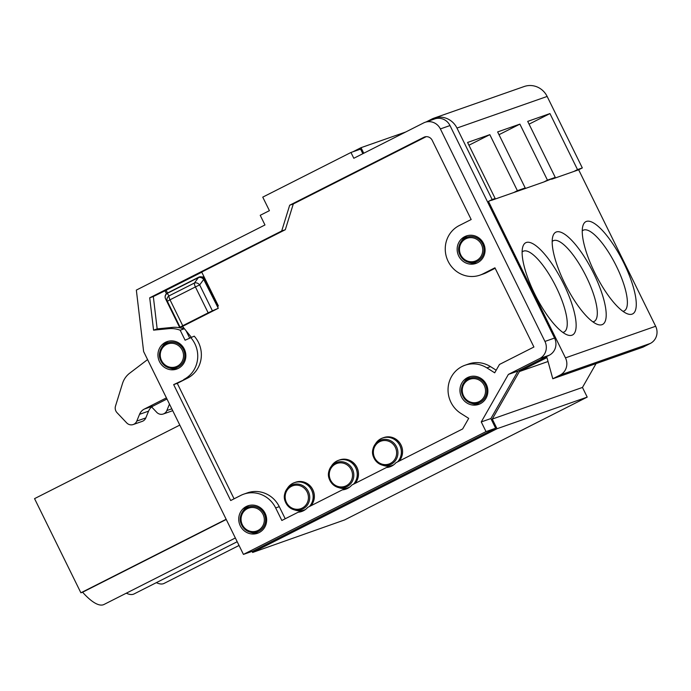 <?xml version="1.0" encoding="UTF-8"?>
<svg xmlns="http://www.w3.org/2000/svg" width="691" height="691" viewBox="0 0 691 691"><rect width="100%" height="100%" fill="white"/><g stroke="black" fill="none" stroke-linecap="round" stroke-linejoin="round"><path stroke-width="1.04" d="M189.619 337.925L186.121 330.825M167.516 293.001L166.151 290.229L201.772 272.194M136.343 290.09L264.973 224.972L260.222 215.307L269.412 210.66L262.753 197.134L350.959 152.478L353.818 158.274L423.643 122.92A12.93 12.352 70.7 0 1 425.069 122.307A12.93 12.352 70.7 0 1 440.374 128.923L544.94 341.432A12.93 12.352 70.7 0 1 539.619 358.603L508.377 374.418L481.256 421.933L486.015 431.599L243.439 554.407L143.624 351.555L136.343 290.09M386.407 467.539L351.849 485.039A15.081 14.407 70.7 0 1 345.889 489.133A15.081 14.407 70.7 0 1 342.304 489.876L307.745 507.367A15.081 14.407 70.7 0 1 301.786 511.461A15.081 14.407 70.7 0 1 298.201 512.204L281.842 520.478L275.666 507.928A26.932 25.731 -109.3 0 0 243.785 494.143A26.932 25.731 -109.3 0 0 240.805 495.404L230.699 500.526L173.666 384.611L187.382 378.227A26.932 25.731 70.7 0 0 194.223 336.154L185.102 340.214L180.187 330.212L183.789 328.951L182.528 326.394L218.304 308.281L217.613 306.856L218.33 305.854L201.694 272.047L285.314 229.714L281.703 230.975L289.684 205.218L423.833 137.302A6.461 6.176 70.7 0 1 432.203 140.308L471.176 219.513L459.23 225.56A26.932 25.731 -109.3 0 0 447.44 259.799A26.932 25.731 -109.3 0 0 480.02 275.122A26.932 25.731 -109.3 0 0 482.992 273.852L494.937 267.806L533.918 347.012L499.463 364.459L494.696 372.812L486.905 367.888A26.932 25.731 -109.3 0 0 465 365.254A26.932 25.731 -109.3 0 0 448.139 387.565A26.932 25.731 -109.3 0 0 460.906 413.443L468.697 418.366L462.659 428.938L395.952 462.711A15.081 14.407 70.7 0 1 389.992 466.805A15.081 14.407 70.7 0 1 386.407 467.539L390.018 466.278A15.081 14.407 70.7 0 0 391.754 466.045M180.187 330.212A26.932 25.731 -109.3 0 0 168.725 328.666L153.557 330.151L149.714 297.804L281.703 230.975M149.714 297.804L153.324 296.534L157.159 328.89L172.335 327.396A26.932 25.731 70.7 0 1 183.789 328.951M166.151 290.229L153.324 296.534M547.151 96.446A19.391 18.527 -109.3 0 0 524.201 86.513L434.008 118.135A19.391 18.527 70.7 0 1 456.967 128.06L547.151 96.446L582.323 167.922L578.652 169.779L655.647 326.264L565.463 357.878A12.93 12.352 70.7 0 1 560.142 375.049L650.326 343.436A12.93 12.352 -109.3 0 0 655.647 326.264M252.085 551.375L252.621 552.463L497.028 428.722L492.268 419.066L519.39 371.551L546.952 357.593L552.791 378.772L642.976 347.158L650.326 343.436M252.621 552.463L344.645 519.917L587.212 397.109L582.461 387.444L596.074 363.604M187.382 378.227L177.276 383.35L234.085 498.807M243.785 494.143L247.387 492.873A26.932 25.731 70.7 0 1 279.268 506.658L285.228 518.768M303.548 510.701A15.081 14.407 70.7 0 1 301.803 510.934L298.201 512.204M347.651 488.373A15.081 14.407 70.7 0 1 345.915 488.606L342.304 489.876M465 365.254L468.602 363.984A26.932 25.731 70.7 0 1 490.515 366.627L496.181 370.212M495.162 268.255L486.602 272.591A26.932 25.731 70.7 0 1 483.631 273.861L480.02 275.122M426.183 136.671L293.295 203.949L285.314 229.714M191.277 337.191L182.528 326.394L179.798 327.75L165.538 298.762A4.31 4.12 -35.7 0 1 167.205 293.39A4.31 1.261 -116.9 0 1 167.455 293.027A4.31 1.261 -116.9 0 1 167.498 293.01L198.654 277.238M393.075 465.147A14.546 13.898 -109.3 0 0 393.404 465.043A14.546 13.889 -109.3 0 0 393.412 465.034L392.246 465.44A14.546 13.889 -109.3 0 0 393.663 464.844M399.182 461.07A14.546 13.898 -109.3 0 0 401.022 445.021A14.546 13.898 -109.3 0 0 384.783 437.273A14.546 13.898 -109.3 0 0 383.453 437.705M349.292 487.371L348.955 487.483A14.546 13.898 -109.3 0 0 349.292 487.371A14.546 13.889 -109.3 0 0 349.309 487.362L348.143 487.768A14.546 13.889 -109.3 0 0 349.56 487.172M355.079 483.406A14.546 13.898 -109.3 0 0 356.919 467.349A14.546 13.898 -109.3 0 0 340.68 459.601A14.546 13.898 -109.3 0 0 339.35 460.033M310.976 505.734A14.546 13.898 -109.3 0 0 312.807 489.677A14.546 13.898 -109.3 0 0 296.577 481.929A14.546 13.898 -109.3 0 0 295.247 482.361L296.577 481.929M519.39 371.551L548.032 361.505M492.268 419.066L582.461 387.444M243.439 554.407L253.061 551.029L495.628 428.221L490.878 418.565L518 371.05L549.241 355.234A12.93 12.352 -109.3 0 0 554.562 338.063L449.996 125.555A12.93 12.352 -109.3 0 0 434.691 118.938L425.069 122.307M552.791 378.772L560.142 375.049M565.463 357.878L488.459 201.401L492.139 199.535L456.967 128.06M426.209 121.91L431.875 119.042A19.391 18.527 70.7 0 1 434.008 118.135M363.76 153.238L361.03 147.675L352.833 151.821M362.844 153.704L360.581 149.101L350.959 152.478M497.028 428.722L587.212 397.109M488.459 201.401L495.145 198.481L467.574 142.458L489.824 134.659L517.386 190.681L513.715 192.547L521.532 189.809L525.203 187.943L497.641 131.921L519.882 124.121L547.453 180.144L543.774 182.009L555.27 177.406L527.699 121.383L549.95 113.583L529.064 124.155M582.254 230.967A45.243 13.276 -116.9 0 1 583.299 230.207A45.243 13.276 -116.9 0 1 615.577 264.575A45.243 13.276 -116.9 0 1 624.172 310.941A45.243 13.276 -116.9 0 1 623.697 311.14A45.243 13.276 -116.9 0 1 622.937 311.33M549.95 113.583L577.512 169.606L573.841 171.472L578.652 169.779M218.296 305.906L205.028 278.948L203.102 276.918L199.215 276.987A4.31 4.12 -109.3 0 0 198.74 277.195A4.31 1.261 -116.9 0 0 198.697 277.212A4.31 1.261 -116.9 0 0 198.447 277.575A4.31 3.3 36.4 0 1 203.69 279.449L205.028 278.948M165.538 298.762L167.343 301.267L170.003 299.799A4.31 1.261 -116.9 0 1 169.01 295.895A4.31 4.12 144.3 0 0 167.343 301.267L180.092 327.189L179.798 327.741L165.538 298.78A4.31 4.31 0 0 1 165.831 294.461A4.241 4.051 70.7 0 1 166.462 293.735L164.942 290.652M166.462 293.735A4.172 1.227 -116.9 0 1 166.522 293.675A4.172 1.227 -116.9 0 1 166.643 293.597A4.31 4.12 -109.3 0 1 167.403 293.062M179.807 425.086L34.55 498.634L80.89 592.809L82.6 592.213A61.94 18.173 63.1 0 0 103.987 604.487L235.355 537.978M226.156 519.269L80.89 592.809M166.972 399.009L153.359 405.902L144.341 409.063A10.771 10.287 -109.3 0 0 139.547 414.315L136.783 421.087A6.461 6.176 70.7 0 1 126.686 422.883L117.038 412.7A6.461 6.176 70.7 0 1 115.492 406.135L122.488 383.548A21.542 20.583 70.7 0 1 129.649 373.218L147.572 359.579M139.547 414.315L148.565 411.154A10.771 10.287 70.7 0 1 153.359 405.902M148.565 411.154L145.801 417.925A6.461 6.176 70.7 0 1 142.208 421.38L133.19 424.542M166.419 397.878L144.341 409.063M172.715 410.67A6.461 6.176 70.7 0 1 172.275 410.843L163.257 414.004A6.461 6.176 70.7 0 1 156.753 412.346L151.666 406.982M169.476 404.088L166.842 410.549A6.461 6.176 70.7 0 1 163.257 414.004M489.824 134.659L468.939 145.231M519.882 124.121L499.006 134.693M551.591 179.263L573.841 171.472M217.941 308.428L212.413 310.82L199.664 284.908A4.31 3.3 -143.6 0 0 194.421 283.025A4.31 1.261 63.1 0 0 195.415 286.929L199.664 284.908L203.69 279.449L218.304 308.281M208.172 312.85L182.752 325.72L170.003 299.799L195.415 286.929L208.172 312.85L212.413 310.82M180.092 327.189L182.752 325.72M522.128 252.042A45.243 13.276 -116.9 0 1 523.173 251.282A45.243 13.276 -116.9 0 1 528.995 251.921A45.243 13.276 -116.9 0 1 559.088 293.355A45.243 13.276 -116.9 0 1 564.046 332.017A45.243 13.276 -116.9 0 1 563.571 332.216A45.243 13.276 -116.9 0 1 562.811 332.406M526.309 242.489A51.713 15.167 63.1 0 0 522.742 247.05A51.713 15.167 63.1 0 0 535.585 295.713A51.713 15.167 63.1 0 0 567.199 334.867A51.713 15.167 63.1 0 0 571.932 335.221A51.713 15.167 63.1 0 0 563.554 283.802A51.713 15.167 63.1 0 0 526.309 242.489M183.409 349.56A13.181 12.593 -109.3 0 0 164.613 344.507A13.181 12.593 -109.3 0 0 161.815 347.4A13.181 12.593 -109.3 0 0 168.984 367.845A13.181 12.593 -109.3 0 0 172.975 368.363A13.181 12.593 -109.3 0 0 183.409 349.56M182.225 350.112A12.118 11.574 -109.3 0 0 162.091 348.549A12.118 11.574 -109.3 0 0 171.351 367.379A12.118 11.574 -109.3 0 0 182.225 350.112M168.388 341.242A14.528 13.88 -109.3 0 0 162.886 345.854L161.988 347.158M169.269 367.932L170.789 368.389A14.528 13.88 -109.3 0 0 177.958 368.553M177.898 368.588A14.546 13.889 70.7 0 1 173.268 368.89A14.546 13.889 70.7 0 1 170.936 368.433M162.981 345.725A14.546 13.889 70.7 0 1 164.51 343.902A14.546 13.889 70.7 0 1 168.319 341.259M264.204 513.767A13.181 12.593 -109.3 0 0 245.417 508.714A13.181 12.593 -109.3 0 0 242.61 511.608A13.181 12.593 -109.3 0 0 249.779 532.053A13.181 12.593 -109.3 0 0 253.778 532.571A13.181 12.593 -109.3 0 0 264.204 513.767M263.029 514.32A12.118 11.574 -109.3 0 0 242.895 512.757A12.118 11.574 -109.3 0 0 252.155 531.586A12.118 11.574 -109.3 0 0 263.029 514.32M249.183 505.449A14.528 13.88 -109.3 0 0 243.69 510.062L242.783 511.366M250.073 532.139L251.584 532.597A14.528 13.88 -109.3 0 0 258.762 532.761M258.702 532.796A14.546 13.889 70.7 0 1 254.072 533.098A14.546 13.889 70.7 0 1 251.74 532.64M243.776 509.932A14.546 13.889 70.7 0 1 245.314 508.118A14.546 13.889 70.7 0 1 249.114 505.467M308.307 491.439A13.181 12.593 -109.3 0 0 289.52 486.386A13.181 12.593 -109.3 0 0 286.713 489.28A13.181 12.593 -109.3 0 0 293.882 509.725A13.181 12.593 -109.3 0 0 297.881 510.243A13.181 12.593 -109.3 0 0 308.307 491.439M307.132 491.992A12.118 11.574 -109.3 0 0 286.998 490.429A12.118 11.574 -109.3 0 0 296.258 509.258A12.118 11.574 -109.3 0 0 307.132 491.992M309.421 506.52A14.528 13.88 -109.3 0 0 311.589 490.109A14.528 13.88 -109.3 0 0 287.793 487.734L286.886 489.038M294.176 509.811L295.688 510.269A14.528 13.88 -109.3 0 0 305.543 509.44M309.499 506.477A14.546 13.889 -109.3 0 0 311.632 490.092A14.546 13.889 -109.3 0 0 294.418 482.646A14.546 13.889 -109.3 0 0 289.417 485.79A14.546 13.889 -109.3 0 0 287.879 487.604M295.843 510.312A14.546 13.889 -109.3 0 0 298.175 510.77A14.546 13.889 -109.3 0 0 304.04 510.096A14.546 13.889 -109.3 0 0 305.457 509.509M310.924 505.76A14.546 13.889 -109.3 0 0 312.773 489.694A14.546 13.889 -109.3 0 0 295.558 482.249L294.418 482.646M304.04 510.096L305.18 509.699A14.546 13.889 -109.3 0 0 305.206 509.69M352.419 469.111A13.181 12.593 -109.3 0 0 333.623 464.058A13.181 12.593 -109.3 0 0 330.825 466.952A13.181 12.593 -109.3 0 0 337.985 487.397A13.181 12.593 -109.3 0 0 341.985 487.906A13.181 12.593 -109.3 0 0 352.419 469.111M351.235 469.664A12.118 11.574 -109.3 0 0 331.101 468.101A12.118 11.574 -109.3 0 0 340.361 486.922A12.118 11.574 -109.3 0 0 351.235 469.664M353.524 484.192A14.528 13.88 -109.3 0 0 355.692 467.781A14.528 13.88 -109.3 0 0 331.896 465.406L330.989 466.701M338.279 487.483L339.791 487.941A14.528 13.88 -109.3 0 0 349.646 487.112M353.602 484.149A14.546 13.889 -109.3 0 0 355.735 467.764A14.546 13.889 -109.3 0 0 338.521 460.318A14.546 13.889 -109.3 0 0 333.52 463.454A14.546 13.889 -109.3 0 0 331.982 465.268M339.946 487.984A14.546 13.889 -109.3 0 0 342.278 488.442A14.546 13.889 -109.3 0 0 348.143 487.768M355.027 483.432A14.546 13.889 -109.3 0 0 356.876 467.366A14.546 13.889 -109.3 0 0 339.661 459.921L338.521 460.318M396.522 446.783A13.181 12.593 -109.3 0 0 377.727 441.722A13.181 12.593 -109.3 0 0 374.928 444.624A13.181 12.593 -109.3 0 0 382.088 465.069A13.181 12.593 -109.3 0 0 386.088 465.579A13.181 12.593 -109.3 0 0 396.522 446.783M395.338 447.336A12.118 11.574 -109.3 0 0 375.204 445.773A12.118 11.574 -109.3 0 0 384.464 464.594A12.118 11.574 -109.3 0 0 395.338 447.336M397.627 461.864A14.528 13.88 -109.3 0 0 399.795 445.453A14.528 13.88 -109.3 0 0 375.999 443.078L375.092 444.373M382.382 465.155L383.894 465.604A14.528 13.88 -109.3 0 0 393.749 464.784M397.705 461.821A14.546 13.889 -109.3 0 0 399.839 445.436A14.546 13.889 -109.3 0 0 382.624 437.99A14.546 13.889 -109.3 0 0 377.623 441.126A14.546 13.889 -109.3 0 0 376.085 442.94M384.049 465.656A14.546 13.889 -109.3 0 0 386.381 466.114A14.546 13.889 -109.3 0 0 392.246 465.44M399.13 461.104A14.546 13.889 -109.3 0 0 400.979 445.039A14.546 13.889 -109.3 0 0 383.764 437.593L382.624 437.99M485.419 384.878A13.181 12.593 -109.3 0 0 466.632 379.825A13.181 12.593 -109.3 0 0 463.825 382.719A13.181 12.593 -109.3 0 0 470.994 403.164A13.181 12.593 -109.3 0 0 474.993 403.682A13.181 12.593 -109.3 0 0 485.419 384.878M484.244 385.431A12.118 11.574 -109.3 0 0 464.11 383.876A12.118 11.574 -109.3 0 0 473.37 402.698A12.118 11.574 -109.3 0 0 484.244 385.431M470.398 376.56A14.528 13.88 -109.3 0 0 464.905 381.173L463.998 382.477M471.288 403.25L472.799 403.708A14.528 13.88 -109.3 0 0 479.977 403.872M479.908 403.907A14.546 13.889 70.7 0 1 475.287 404.209A14.546 13.889 70.7 0 1 472.955 403.751M464.991 381.043A14.546 13.889 70.7 0 1 466.529 379.229A14.546 13.889 70.7 0 1 470.329 376.578M482.629 243.923A13.181 12.593 -109.3 0 0 463.834 238.861A13.181 12.593 -109.3 0 0 461.035 241.764A13.181 12.593 -109.3 0 0 468.204 262.209A13.181 12.593 -109.3 0 0 472.203 262.718A13.181 12.593 -109.3 0 0 482.629 243.923M481.446 244.476A12.118 11.574 -109.3 0 0 461.312 242.912A12.118 11.574 -109.3 0 0 470.571 261.734A12.118 11.574 -109.3 0 0 481.446 244.476M467.608 235.596A14.528 13.88 -109.3 0 0 462.106 240.209L461.208 241.513M468.489 262.295L470.01 262.744A14.528 13.88 -109.3 0 0 477.187 262.917M477.118 262.943A14.546 13.889 70.7 0 1 472.497 263.254A14.546 13.889 70.7 0 1 470.165 262.787M462.201 240.079A14.546 13.889 70.7 0 1 463.739 238.265A14.546 13.889 70.7 0 1 467.539 235.614M491.465 200.347L513.715 192.547M492.139 199.535L495.145 198.481M226.259 519.477L82.6 592.213M552.187 241.505A45.243 13.276 -116.9 0 1 553.232 240.744A45.243 13.276 -116.9 0 1 559.062 241.384A45.243 13.276 -116.9 0 1 589.147 282.818A45.243 13.276 -116.9 0 1 594.105 321.479A45.243 13.276 -116.9 0 1 593.629 321.678A45.243 13.276 -116.9 0 1 592.878 321.868M556.367 231.951A51.713 15.167 63.1 0 0 552.8 236.512A51.713 15.167 63.1 0 0 565.653 285.176A51.713 15.167 63.1 0 0 597.257 324.329A51.713 15.167 63.1 0 0 601.999 324.684A51.713 15.167 63.1 0 0 593.612 273.265A51.713 15.167 63.1 0 0 556.367 231.951M521.532 189.809L543.774 182.009M517.386 190.681L525.203 187.943M126.315 593.18A61.94 18.173 63.1 0 0 134.054 593.94L237.203 541.718M586.434 221.414A51.713 15.167 63.1 0 0 582.867 225.974A51.713 15.167 63.1 0 0 595.711 274.629A51.713 15.167 63.1 0 0 627.324 313.792A51.713 15.167 63.1 0 0 632.058 314.146A51.713 15.167 63.1 0 0 623.679 262.718A51.713 15.167 63.1 0 0 586.434 221.414M547.453 180.144L555.27 177.406M577.512 169.606L582.323 167.922M156.373 582.643A61.94 18.173 63.1 0 0 164.113 583.403L239.043 545.467M361.03 147.675L405.643 132.033M477.533 262.744A14.546 13.889 70.7 0 1 475.926 263.435A14.546 13.889 70.7 0 1 458.003 254.305A14.546 13.889 70.7 0 1 466.304 235.985A14.546 13.889 70.7 0 1 483.899 244.26A14.546 13.889 70.7 0 1 477.533 262.744M480.323 403.708A14.546 13.889 70.7 0 1 478.716 404.39A14.546 13.889 70.7 0 1 460.793 395.261A14.546 13.889 70.7 0 1 469.094 376.94A14.546 13.889 70.7 0 1 486.689 385.215A14.546 13.889 70.7 0 1 480.323 403.708M178.304 368.389A14.546 13.889 70.7 0 1 176.706 369.072A14.546 13.889 70.7 0 1 158.783 359.942A14.546 13.889 70.7 0 1 167.084 341.622A14.546 13.889 70.7 0 1 184.67 349.896A14.546 13.889 70.7 0 1 178.304 368.389M259.108 532.597A14.546 13.889 70.7 0 1 257.501 533.279A14.546 13.889 70.7 0 1 239.578 524.149A14.546 13.889 70.7 0 1 247.879 505.829A14.546 13.889 70.7 0 1 265.474 514.104A14.546 13.889 70.7 0 1 259.108 532.597M183.771 379.497A26.932 25.731 -109.3 0 0 190.612 337.424M289.684 205.218L293.295 203.949M153.557 330.151L157.159 328.89M173.666 384.611L177.276 383.35M518 371.05L508.377 374.418M490.878 418.565L481.256 421.933M495.628 428.221L486.015 431.599M217.803 306.597L204.32 279.199A4.31 4.12 -109.3 0 0 199.215 276.987A4.31 4.31 0 0 0 198.697 277.212L167.455 293.027A4.31 4.31 0 0 0 166.514 293.675M145.801 417.925L136.783 421.087M169.01 295.895L167.205 293.39L198.447 277.575L194.421 283.025L169.01 295.895M171.8 408.813L166.842 410.549M168.725 328.666L172.335 327.396M486.905 367.888L490.515 366.627M482.992 273.852L486.602 272.591M423.833 137.302L425.293 136.792M275.666 507.928L279.268 506.658M449.996 125.555L440.374 128.923M554.562 338.063L544.94 341.432M549.241 355.234L539.619 358.603M164.613 344.507C159.656 349.482 158.222 354.492 160.303 359.553C162.8 365.34 167.023 368.277 172.975 368.363M173.268 368.89L170.642 368.346M164.51 343.902L162.8 345.975M245.417 508.714C240.459 513.689 239.017 518.699 241.107 523.761C243.603 529.548 247.827 532.485 253.778 532.571M254.072 533.098L251.438 532.554M245.314 508.118L243.603 510.183M289.52 486.386C284.562 491.361 283.12 496.371 285.21 501.433C287.706 507.22 291.93 510.157 297.881 510.243M289.417 485.79L287.706 487.855M298.175 510.77L295.549 510.226M333.623 464.058C328.666 469.034 327.223 474.043 329.313 479.105C331.81 484.892 336.033 487.829 341.985 487.906M333.52 463.454L331.81 465.527M342.278 488.442L339.652 487.898M339.333 460.033L340.68 459.601M377.727 441.722C372.769 446.697 371.326 451.715 373.416 456.768C375.913 462.564 380.136 465.501 386.088 465.579M377.623 441.126L375.913 443.199M386.381 466.114L383.755 465.561M383.436 437.705L384.783 437.273M466.632 379.825C461.674 384.801 460.232 389.819 462.322 394.872C464.818 400.659 469.042 403.596 474.993 403.682M475.287 404.209L472.653 403.665M466.529 379.229L464.818 381.294M463.834 238.861C458.876 243.837 457.442 248.855 459.524 253.908C462.02 259.695 466.244 262.632 472.203 262.718M472.497 263.254L469.863 262.701M463.739 238.265L462.02 240.338"/></g></svg>
